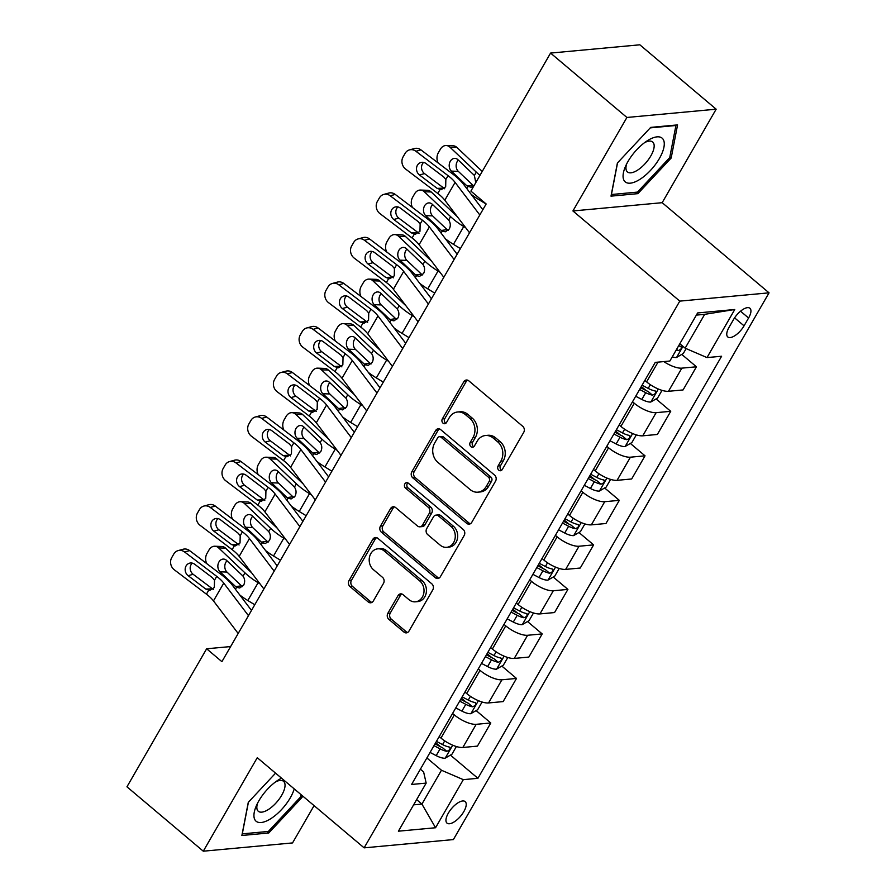 <?xml version="1.0" encoding="UTF-8"?>
<svg xmlns="http://www.w3.org/2000/svg" width="896" height="896" viewBox="0 0 896 896"><rect width="100%" height="100%" fill="white"/><g stroke="black" fill="none" stroke-linecap="round" stroke-linejoin="round"><path stroke-width="1.34" d="M498.77 470.176A3.024 2.52 -95.3 0 0 502.275 469.504L523.723 432.354A4.323 3.606 -95.3 0 0 522.749 426.328L468.798 380.822A4.323 3.606 -95.3 0 0 466.379 380.016A4.323 3.606 -95.3 0 0 463.781 381.786L442.333 418.936A3.024 2.52 -95.3 0 0 446.533 422.475L449.31 417.67A13.821 11.536 -95.3 0 1 457.621 411.992A13.821 11.536 -95.3 0 1 465.36 414.568L469.851 418.365A13.821 11.536 -95.3 0 1 472.987 437.64L470.21 442.445A3.024 2.52 -95.3 0 0 474.41 445.984L477.176 441.179A13.821 11.536 -95.3 0 1 485.498 435.512A13.821 11.536 -95.3 0 1 493.226 438.088L497.728 441.874A13.821 11.536 -95.3 0 1 500.853 461.16L498.086 465.965A3.024 2.52 -95.3 0 0 498.77 470.176M485.498 435.512L487.906 435.288A13.821 11.536 -95.3 0 1 495.645 437.864L500.136 441.65A13.821 11.536 -95.3 0 1 503.272 460.936L500.494 465.741A3.024 2.52 -95.3 0 0 501.626 470.266M467.611 380.15A4.323 3.606 -95.3 0 0 466.2 381.562L444.752 418.712A3.024 2.52 -95.3 0 0 445.883 423.237M457.621 411.992L460.04 411.768A13.821 11.536 -95.3 0 1 467.768 414.344L472.27 418.141A13.821 11.536 -95.3 0 1 475.395 437.416L472.618 442.221A3.024 2.52 -95.3 0 0 473.76 446.746M463.803 811.642A14.078 5.914 130.2 0 0 465.17 801.595A14.078 5.914 130.2 0 0 448.37 813.075A14.078 5.914 130.2 0 0 447.003 823.122A14.078 5.914 130.2 0 0 463.803 811.642M387.845 613.29A4.323 3.606 -95.3 0 0 388.819 619.315L403.962 632.083A4.323 3.606 -95.3 0 0 406.37 632.878A4.323 3.606 -95.3 0 0 408.968 631.109L432.79 589.859A4.323 3.606 -95.3 0 0 431.816 583.834L377.866 538.328A4.323 3.606 -95.3 0 0 375.446 537.522A4.323 3.606 -95.3 0 0 372.848 539.291L349.037 580.541A4.323 3.606 -95.3 0 0 350.011 586.566L368.29 601.989A4.323 3.606 -95.3 0 0 370.709 602.795A4.323 3.606 -95.3 0 0 373.307 601.026L383.499 583.374A4.323 3.606 -95.3 0 0 382.525 577.349L373.453 569.699A11.558 9.643 -95.3 0 1 369.466 557.222A11.558 9.643 -95.3 0 1 377.787 548.834A11.558 9.643 -95.3 0 1 384.261 550.995L419.776 580.955A11.558 9.643 -95.3 0 1 423.752 593.432A11.558 9.643 -95.3 0 1 415.442 601.81A11.558 9.643 -95.3 0 1 408.968 599.659L403.054 594.664A4.323 3.606 -95.3 0 0 400.635 593.858A4.323 3.606 -95.3 0 0 398.037 595.627L387.845 613.29L390.253 613.066A4.323 3.606 -95.3 0 0 391.238 619.091L406.37 631.859A4.323 3.606 -95.3 0 0 407.557 632.52M257.264 757.702L203.28 851.2L126.952 786.811L206.64 648.782L221.906 661.662L486.158 203.974L470.893 191.094L550.57 53.077L626.909 117.466L572.925 210.963L679.784 301.123L364.123 847.851L257.264 757.702M466.726 523.354A4.323 3.606 -95.3 0 0 469.146 524.149A4.323 3.606 -95.3 0 0 471.744 522.379L495.566 481.13A4.323 3.606 -95.3 0 0 494.592 475.104L440.642 429.598A4.323 3.606 -95.3 0 0 438.222 428.792A4.323 3.606 -95.3 0 0 435.624 430.562L411.813 471.811A4.323 3.606 -95.3 0 0 412.787 477.837L466.726 523.354L469.146 523.13A4.323 3.606 -95.3 0 0 470.333 523.79M464.173 535.494L440.362 576.744A4.323 3.606 -95.3 0 1 437.763 578.514A4.323 3.606 -95.3 0 1 435.344 577.718L381.405 532.202A4.323 3.606 -95.3 0 1 380.419 526.176L390.611 508.525A4.323 3.606 -95.3 0 1 393.21 506.755A4.323 3.606 -95.3 0 1 395.629 507.562L417.502 526.008A4.323 3.606 -95.3 0 0 419.922 526.814A4.323 3.606 -95.3 0 0 422.52 525.045L429.285 513.33A4.323 3.606 -95.3 0 0 428.31 507.304L405.53 488.096A3.024 2.52 -95.3 0 1 408.352 483.202L463.198 529.469A4.323 3.606 -95.3 0 1 464.173 535.494M733.622 319.39L729.098 327.219A13.642 5.723 130.2 0 0 727.787 336.952A13.642 5.723 130.2 0 0 744.061 325.83L748.586 318.002A13.642 5.723 130.2 0 0 749.907 308.258A13.642 5.723 130.2 0 0 733.622 319.39M679.784 301.123L769.048 292.835L453.387 839.574L364.123 847.851M734.765 309.501L707 357.582L685.138 348.174L704.682 314.339L734.765 309.501L697.614 312.95L669.85 361.032L655.256 362.387L411.578 784.459L426.171 783.104L423.606 771.904L420.392 769.194M450.419 755.104L477.915 778.31L721.605 356.238L707 357.582M477.915 778.31L463.322 779.654L435.557 827.747L398.406 831.186L426.171 783.104M572.925 210.963L662.178 202.686L716.162 109.189L626.909 117.466M716.162 109.189L639.834 44.8L550.57 53.077M203.28 851.2L292.544 842.923L314.082 805.627M662.178 202.686L769.048 292.835M230.63 646.565L206.64 648.782M704.682 314.339L696.36 315.112M685.138 348.174L679.851 343.717M416.629 799.624L421.926 804.093L441.459 770.246L426.877 757.949M476.123 710.584L490.795 722.971L477.434 746.122L462.84 747.466A17.606 6.272 -150 0 1 440.978 738.069L439.219 736.579M490.795 722.971L476.202 724.315A17.606 6.272 -150 0 1 454.339 714.907L452.581 713.429M501.827 666.064L516.499 678.44L503.138 701.59L488.544 702.946A17.606 6.272 -150 0 1 466.682 693.538L464.923 692.059M516.499 678.44L501.906 679.795A17.606 6.272 -150 0 1 480.043 670.387L478.285 668.909M527.531 621.544L542.203 633.92L528.842 657.07L514.248 658.426A17.606 6.272 -150 0 1 492.386 649.018L490.627 647.539M542.203 633.92L527.61 635.275A17.606 6.272 -150 0 1 505.747 625.867L503.989 624.389M553.235 577.024L567.907 589.4L554.546 612.55L539.952 613.906A17.606 6.272 -150 0 1 518.09 604.498L516.331 603.019M567.907 589.4L553.314 590.755A17.606 6.272 -150 0 1 531.451 581.347L529.693 579.858M578.939 532.493L593.622 544.88L580.25 568.03L565.656 569.386A17.606 6.272 -150 0 1 543.794 559.978L542.035 558.488M593.622 544.88L579.018 546.235A17.606 6.272 -150 0 1 557.155 536.827L555.408 535.338M604.643 487.973L619.326 500.349L605.954 523.51L591.36 524.854A17.606 6.272 -150 0 1 569.498 515.446L567.739 513.968M619.326 500.349L604.733 501.704A17.606 6.272 -150 0 1 582.859 492.296L581.112 490.818M630.358 443.453L645.03 455.829L631.658 478.979L617.064 480.334A17.606 6.272 -150 0 1 595.202 470.926L593.443 469.448M645.03 455.829L630.437 457.184A17.606 6.272 -150 0 1 608.574 447.776L606.816 446.298M656.062 398.933L670.734 411.309L657.362 434.459L642.768 435.814A17.606 6.272 -150 0 1 620.906 426.406L619.147 424.928M670.734 411.309L656.141 412.664A17.606 6.272 -150 0 1 634.278 403.256L632.52 401.778M681.766 354.413L696.438 366.789L683.066 389.939L668.472 391.294A17.606 6.272 -150 0 1 646.61 381.886L644.851 380.397M413.605 804.854L421.926 804.093L435.557 827.747M696.438 366.789L681.845 368.144A17.606 6.272 -150 0 1 663.802 361.592M641.334 386.512L646.195 390.611L640.64 387.699M615.63 431.032L620.491 435.131L614.936 432.219M589.926 475.552L594.787 479.651L589.232 476.739M564.222 520.072L569.072 524.171L563.528 521.27M538.507 564.592L543.368 568.691L537.824 565.79M512.803 609.123L517.664 613.222L512.12 610.31M487.099 653.643L491.96 657.742L486.416 654.83M461.395 698.163L466.256 702.262L460.712 699.362M435.691 742.683L440.552 746.782L435.008 743.882M441.459 770.246L463.322 779.654M617.4 163.016L611.005 196.146L637.885 193.648L671.171 158.032L677.566 124.902L650.686 127.4L617.4 163.016M275.576 773.147L248.282 802.357L241.875 835.486L268.755 832.989L302.042 797.373L302.355 795.749M669.85 156.923L671.171 158.032M636.194 192.226L637.885 193.648M267.064 831.566L268.755 832.989M300.731 796.264L302.042 797.373M439.454 428.926A4.323 3.606 -95.3 0 0 438.043 430.338L414.221 471.587A4.323 3.606 -95.3 0 0 415.195 477.613L469.146 523.13M489.149 481.432A3.024 2.52 -95.3 0 0 488.466 477.221L441.112 437.27A3.024 2.52 -95.3 0 0 437.606 437.942L434.672 443.016A13.821 11.536 -95.3 0 0 437.808 462.291L470.176 489.597A13.821 11.536 -95.3 0 0 477.904 492.173A13.821 11.536 -95.3 0 0 486.226 486.506L489.149 481.432L491.557 481.208A3.024 2.52 -95.3 0 0 490.874 476.997L488.466 477.221M439.421 436.71L441.829 436.486A3.024 2.52 -95.3 0 1 443.52 437.046L490.874 476.997M477.904 492.173L480.323 491.949A13.821 11.536 -95.3 0 0 488.634 486.282L486.226 486.506M491.557 481.208L488.634 486.282M394.442 506.89A4.323 3.606 -95.3 0 0 393.03 508.301L382.838 525.952A4.323 3.606 -95.3 0 0 383.813 531.978L437.752 577.494A4.323 3.606 -95.3 0 0 438.939 578.155M419.922 526.814L422.341 526.59A4.323 3.606 -95.3 0 0 424.939 524.821L431.693 513.106A4.323 3.606 -95.3 0 0 430.718 507.08L407.938 487.872L405.53 488.096M407.904 482.888A3.024 2.52 -95.3 0 0 407.938 487.872M440.205 545.16A11.558 9.643 -95.3 0 0 446.678 547.322A11.558 9.643 -95.3 0 0 455 538.944A11.558 9.643 -95.3 0 0 451.013 526.456L438.491 515.906A4.323 3.606 -95.3 0 0 436.083 515.099A4.323 3.606 -95.3 0 0 433.485 516.869L426.72 528.584A4.323 3.606 -95.3 0 0 427.694 534.61L440.205 545.16M446.678 547.322L449.086 547.098A11.558 9.643 -95.3 0 0 457.408 538.72A11.558 9.643 -95.3 0 0 453.421 526.232L451.013 526.456M436.083 515.099L438.491 514.875A4.323 3.606 -95.3 0 1 440.91 515.682L453.421 526.232M401.867 593.992A4.323 3.606 -95.3 0 0 400.445 595.403L390.253 613.066M415.442 601.81L417.85 601.586A11.558 9.643 -95.3 0 0 426.171 593.208A11.558 9.643 -95.3 0 0 422.184 580.731L419.776 580.955M377.787 548.834L380.206 548.61A11.558 9.643 -95.3 0 1 386.669 550.771L422.184 580.731M376.678 537.656A4.323 3.606 -95.3 0 0 375.267 539.067L351.445 580.317A4.323 3.606 -95.3 0 0 352.419 586.342L370.709 601.765A4.323 3.606 -95.3 0 0 371.896 602.437M482.238 171.438L456.926 147.459L449.982 147.213A8.803 6.832 -87.9 0 0 446.186 145.533A8.803 6.832 -87.9 0 0 440.418 149.162L438.357 152.723A8.803 6.832 -87.9 0 0 438.155 162.96M479.976 175.358A33.006 11.749 -150 0 1 476.302 172.144L449.982 147.213M686.134 348.6L683.29 353.517L676.413 357.526A11.659 4.155 -150 0 1 672.246 356.888M486.114 204.042L479.158 199.819A33.006 11.749 -150 0 1 471.173 194.354M458.349 160.093A7.045 5.466 -87.9 0 0 457.24 161.526A7.045 5.466 -87.9 0 0 458.304 171.36L451.371 171.114A7.045 5.466 92.1 0 1 450.296 161.28A7.045 5.466 92.1 0 1 454.91 158.379A7.045 5.466 92.1 0 1 457.946 159.712L474.387 175.448L475.754 182.65M473.928 185.83L471.072 187.275L467.04 185.965L472.786 185.08L458.304 171.36M451.371 171.114L467.04 185.965M446.186 145.533L453.13 145.79A8.803 6.832 92.1 0 1 456.926 147.459M472.786 185.08L473.872 185.886M676.155 350.123A11.659 4.155 30 0 0 678.138 350.605C681.318 349.429 682.136 348.006 680.602 346.326A11.659 4.155 -150 0 1 678.619 345.845M681.262 346.618L680.602 346.326M469.526 232.781L444.808 200.2A22.008 7.84 30 0 0 437.786 193.469L405.63 169.075A8.803 7.75 -105.2 0 1 403.088 156.89L405.138 153.328A8.803 7.75 -105.2 0 1 409.494 149.89A8.803 7.75 -105.2 0 1 415.912 151.267L448.067 175.661L445.85 179.491L445.67 186.794L441.146 189.706L437.158 188.384L419.474 174.966A7.045 6.205 74.8 0 1 417.435 165.222A7.045 6.205 74.8 0 1 420.93 162.467A7.045 6.205 74.8 0 1 426.059 163.565L443.744 176.982L445.85 179.491M482.832 209.72L463.635 184.408A33.006 11.749 30 0 0 453.096 174.294L420.941 149.901L415.912 151.267M479.808 214.973L455.09 182.392A22.008 7.84 30 0 0 448.067 175.661M409.494 149.89L414.523 148.523A8.803 7.75 74.8 0 1 420.941 149.901M423.606 162.411A7.045 6.205 -105.2 0 0 422.464 163.856A7.045 6.205 -105.2 0 0 424.502 173.6L444.718 188.798M457.374 216.765L431.222 191.979L424.278 191.733A8.803 6.832 -87.9 0 0 420.482 190.053A8.803 6.832 -87.9 0 0 414.714 193.682L412.653 197.243A8.803 6.832 -87.9 0 0 412.451 207.48M465.674 227.707L463.736 226.531A33.006 11.749 -150 0 1 450.598 216.664L424.278 191.733M662.021 390.365L657.586 398.037L650.709 402.046A11.659 4.155 -150 0 1 641.827 399.448L635.712 396.245M460.41 248.573L453.454 244.339A33.006 11.749 -150 0 1 445.469 238.874M639.621 389.48L645.736 392.683A11.659 4.155 30 0 0 652.434 395.125C655.614 393.96 656.432 392.526 654.898 390.858A11.659 4.155 -150 0 1 648.211 388.405L642.085 385.202M425.667 215.634A7.045 5.466 92.1 0 1 424.592 205.8A7.045 5.466 92.1 0 1 429.206 202.899A7.045 5.466 92.1 0 1 432.242 204.232L448.683 219.968C450.576 222.824 450.789 225.814 449.322 228.95L445.368 231.795L442.221 231.168L441.336 230.485L447.082 229.6L432.6 215.891L425.667 215.634L441.336 230.485M420.482 190.053L427.426 190.31A8.803 6.832 92.1 0 1 431.222 191.979M432.634 204.613A7.045 5.466 -87.9 0 0 431.525 206.058A7.045 5.466 -87.9 0 0 432.6 215.891M447.082 229.6L448.168 230.406M655.558 391.138L654.898 390.858M652.434 395.125L648.032 391.418A5.947 2.117 -150 0 1 646.184 390.6M431.67 261.285L405.507 236.499L398.574 236.253A8.803 6.832 -87.9 0 0 394.778 234.584A8.803 6.832 -87.9 0 0 389.01 238.213L386.949 241.774A8.803 6.832 -87.9 0 0 386.747 252M439.97 272.227L438.032 271.051A33.006 11.749 -150 0 1 424.894 261.184L398.574 236.253M636.317 434.885L631.882 442.557L625.005 446.566A11.659 4.155 -150 0 1 616.123 443.968L610.008 440.765M434.706 293.093L427.75 288.859A33.006 11.749 -150 0 1 419.765 283.394M613.917 434L620.032 437.203A11.659 4.155 30 0 0 626.718 439.656C629.899 438.48 630.728 437.058 629.194 435.378A11.659 4.155 -150 0 1 622.496 432.925L616.381 429.722M399.952 260.154A7.045 5.466 92.1 0 1 398.888 250.32A7.045 5.466 92.1 0 1 403.502 247.419A7.045 5.466 92.1 0 1 406.538 248.763L422.979 264.488C424.872 267.344 425.085 270.334 423.618 273.47L419.664 276.326L416.517 275.688L415.632 275.005L421.378 274.12L406.896 260.411L399.952 260.154L415.632 275.005M394.778 234.584L401.722 234.83A8.803 6.832 92.1 0 1 405.507 236.499M406.93 249.133A7.045 5.466 -87.9 0 0 405.821 250.578A7.045 5.466 -87.9 0 0 406.896 260.411M421.378 274.12L422.464 274.926M629.854 435.658L629.194 435.378M626.718 439.656L622.328 435.949A5.947 2.117 -150 0 1 620.48 435.12M405.966 305.805L379.803 281.03L372.87 280.773A8.803 6.832 -87.9 0 0 369.074 279.104A8.803 6.832 -87.9 0 0 363.306 282.733L361.245 286.294A8.803 6.832 -87.9 0 0 361.043 296.531M414.266 316.758L412.328 315.582A33.006 11.749 -150 0 1 399.19 305.704L372.87 280.773M610.613 479.405L606.178 487.077L599.301 491.086A11.659 4.155 -150 0 1 590.419 488.499L584.304 485.285M409.002 337.613L402.046 333.39A33.006 11.749 -150 0 1 394.061 327.914M588.213 478.52L594.328 481.723A11.659 4.155 30 0 0 601.014 484.176C604.195 483 605.024 481.578 603.49 479.898A11.659 4.155 -150 0 1 596.792 477.456L590.677 474.242M374.248 304.674A7.045 5.466 92.1 0 1 373.184 294.851A7.045 5.466 92.1 0 1 377.798 291.939A7.045 5.466 92.1 0 1 380.834 293.283L397.275 309.019C399.168 311.864 399.381 314.854 397.914 317.99L393.96 320.846L390.813 320.208L389.928 319.536L395.674 318.64L381.192 304.931L374.248 304.674L389.928 319.536M369.074 279.104L376.018 279.35A8.803 6.832 92.1 0 1 379.803 281.03M381.226 293.653A7.045 5.466 -87.9 0 0 380.117 295.098A7.045 5.466 -87.9 0 0 381.192 304.931M395.674 318.64L396.76 319.446M604.15 480.178L603.49 479.898M601.014 484.176L596.624 480.469A5.947 2.117 -150 0 1 594.776 479.651M443.822 277.301L419.104 244.731A22.008 7.84 30 0 0 412.082 237.989L379.926 213.595A8.803 7.75 -105.2 0 1 377.373 201.421L379.434 197.859A8.803 7.75 -105.2 0 1 383.79 194.41A8.803 7.75 -105.2 0 1 390.208 195.787L422.363 220.181L420.146 224.011L419.966 231.314L415.442 234.226L411.454 232.904L393.77 219.486A7.045 6.205 74.8 0 1 391.731 209.742A7.045 6.205 74.8 0 1 395.226 206.987A7.045 6.205 74.8 0 1 400.355 208.085L418.04 221.502L420.146 224.011M457.128 254.24L437.931 228.928A33.006 11.749 30 0 0 427.392 218.814L395.237 194.421L390.208 195.787M454.104 259.493L429.386 226.923A22.008 7.84 30 0 0 422.363 220.181M383.79 194.41L388.819 193.054A8.803 7.75 74.8 0 1 395.237 194.421M397.902 206.942A7.045 6.205 -105.2 0 0 396.76 208.387A7.045 6.205 -105.2 0 0 398.798 218.12L419.014 233.318M418.118 321.821L393.4 289.251A22.008 7.84 30 0 0 386.378 282.509L354.222 258.115A8.803 7.75 -105.2 0 1 351.669 245.941L353.73 242.379A8.803 7.75 -105.2 0 1 358.086 238.93A8.803 7.75 -105.2 0 1 364.504 240.307L396.659 264.701L394.442 268.542L394.262 275.845L389.738 278.746L385.75 277.424L368.066 264.006A7.045 6.205 74.8 0 1 366.027 254.262A7.045 6.205 74.8 0 1 369.51 251.518A7.045 6.205 74.8 0 1 374.651 252.616L392.336 266.034L394.442 268.542M431.424 298.76L412.227 273.448A33.006 11.749 30 0 0 401.688 263.334L369.533 238.941L364.504 240.307M428.4 304.013L403.682 271.443A22.008 7.84 30 0 0 396.659 264.701M358.086 238.93L363.115 237.574A8.803 7.75 74.8 0 1 369.533 238.941M372.198 251.462A7.045 6.205 -105.2 0 0 371.056 252.907A7.045 6.205 -105.2 0 0 373.094 262.651L393.31 277.838M392.403 366.352L367.696 333.771A22.008 7.84 30 0 0 360.674 327.029L328.518 302.635A8.803 7.75 -105.2 0 1 325.965 290.461L328.026 286.899A8.803 7.75 -105.2 0 1 332.382 283.461A8.803 7.75 -105.2 0 1 338.8 284.827L370.955 309.221L368.738 313.062L368.558 320.365L364.034 323.266L360.046 321.944L342.362 308.526A7.045 6.205 74.8 0 1 340.323 298.794A7.045 6.205 74.8 0 1 343.806 296.038A7.045 6.205 74.8 0 1 348.947 297.136L366.632 310.554L368.738 313.062M405.72 343.291L386.523 317.968A33.006 11.749 30 0 0 375.984 307.866L343.829 283.472L338.8 284.827M402.685 348.544L377.978 315.963A22.008 7.84 30 0 0 370.955 309.221M332.382 283.461L337.411 282.094A8.803 7.75 74.8 0 1 343.829 283.472M346.494 295.982A7.045 6.205 -105.2 0 0 345.352 297.427A7.045 6.205 -105.2 0 0 347.39 307.171L367.606 322.37M380.251 350.325L354.099 325.55L347.166 325.293A8.803 6.832 -87.9 0 0 343.37 323.624A8.803 6.832 -87.9 0 0 337.602 327.253L335.541 330.814A8.803 6.832 -87.9 0 0 335.339 341.051M388.562 361.278L386.624 360.102A33.006 11.749 -150 0 1 373.475 350.235L347.166 325.293M584.909 523.925L580.474 531.608L573.597 535.618A11.659 4.155 -150 0 1 564.715 533.019L558.6 529.805M383.298 382.133L376.342 377.91A33.006 11.749 -150 0 1 368.357 372.434M562.498 523.04L568.624 526.254A11.659 4.155 30 0 0 575.31 528.696C578.491 527.52 579.32 526.098 577.786 524.418A11.659 4.155 -150 0 1 571.088 521.976L564.973 518.773M348.544 349.205A7.045 5.466 92.1 0 1 347.48 339.371A7.045 5.466 92.1 0 1 352.094 336.459A7.045 5.466 92.1 0 1 355.13 337.803L371.571 353.539C373.464 356.384 373.677 359.374 372.21 362.51L368.256 365.366L365.109 364.739L364.224 364.056L369.958 363.171L355.488 349.451L348.544 349.205L364.224 364.056M343.37 323.624L350.314 323.882A8.803 6.832 92.1 0 1 354.099 325.55M355.522 338.173A7.045 5.466 -87.9 0 0 354.413 339.618A7.045 5.466 -87.9 0 0 355.488 349.451M369.958 363.171L371.056 363.966M578.446 524.698L577.786 524.418M575.31 528.696L570.92 524.989A5.947 2.117 -150 0 1 569.072 524.171M366.699 410.872L341.992 378.291A22.008 7.84 30 0 0 334.97 371.56L302.814 347.166A8.803 7.75 -105.2 0 1 300.261 334.981L302.322 331.419A8.803 7.75 -105.2 0 1 306.678 327.981A8.803 7.75 -105.2 0 1 313.096 329.347L345.251 353.741L343.034 357.582L342.843 364.885L338.33 367.797L334.342 366.475L316.658 353.058A7.045 6.205 74.8 0 1 314.619 343.314A7.045 6.205 74.8 0 1 318.102 340.558A7.045 6.205 74.8 0 1 323.232 341.656L340.928 355.074L343.034 357.582M380.016 387.811L360.819 362.499A33.006 11.749 30 0 0 350.28 352.386L318.125 327.992L313.096 329.347M376.981 393.064L352.274 360.483A22.008 7.84 30 0 0 345.251 353.741M306.678 327.981L311.707 326.614A8.803 7.75 74.8 0 1 318.125 327.992M320.79 340.502A7.045 6.205 -105.2 0 0 319.648 341.947A7.045 6.205 -105.2 0 0 321.686 351.691L341.902 366.89M639.946 179.334A28.605 12.006 130.2 0 0 663.936 147.179A28.605 12.006 130.2 0 0 647.416 140.683A28.605 12.006 130.2 0 0 647.36 140.717A28.605 12.006 130.2 0 0 625.285 166.891A28.605 12.006 130.2 0 0 639.946 179.334M626.629 163.979A19.589 8.221 130.2 0 0 627.435 171.931A19.589 8.221 130.2 0 0 637.504 170.195A19.589 8.221 130.2 0 0 651.325 155.019A19.589 8.221 130.2 0 0 652.691 141.994A19.589 8.221 130.2 0 0 644.717 142.542M650.238 127.882L675.931 125.496L669.726 157.595L637.47 192.102L611.43 194.522L617.546 162.87M281.546 778.187A28.605 12.006 130.2 0 0 278.23 780.058A28.605 12.006 130.2 0 0 258.866 800.811A28.605 12.006 130.2 0 0 256.155 806.232A28.605 12.006 130.2 0 0 263.144 822.17A28.605 12.006 130.2 0 0 290.237 797.899A28.605 12.006 130.2 0 0 294.235 788.883M257.51 803.32A19.589 8.221 130.2 0 0 258.306 811.272A19.589 8.221 130.2 0 0 281.669 795.312A19.589 8.221 130.2 0 0 283.562 781.334A19.589 8.221 130.2 0 0 275.587 781.883M301.045 794.629L300.597 796.936L268.352 831.443L242.301 833.862L248.416 802.211M354.547 394.856L328.395 370.07L321.462 369.824A8.803 6.832 -87.9 0 0 317.666 368.144A8.803 6.832 -87.9 0 0 311.886 371.773L309.837 375.334A8.803 6.832 -87.9 0 0 309.635 385.571M362.858 405.798L360.92 404.622A33.006 11.749 -150 0 1 347.771 394.755L321.462 369.824M559.205 568.456L554.77 576.128L547.882 580.138A11.659 4.155 -150 0 1 539.011 577.539L532.896 574.336M357.594 426.653L350.638 422.43A33.006 11.749 -150 0 1 342.653 416.965M536.794 567.56L542.92 570.774A11.659 4.155 30 0 0 549.606 573.216C552.787 572.04 553.616 570.618 552.082 568.949A11.659 4.155 -150 0 1 545.384 566.496L539.269 563.293M322.84 393.725A7.045 5.466 92.1 0 1 321.765 383.891A7.045 5.466 92.1 0 1 326.39 380.99A7.045 5.466 92.1 0 1 329.426 382.323L345.867 398.059C347.76 400.915 347.973 403.906 346.506 407.03L342.552 409.886L339.405 409.259L338.52 408.576L344.254 407.691L329.784 393.971L322.84 393.725L338.52 408.576M317.666 368.144L324.61 368.402A8.803 6.832 92.1 0 1 328.395 370.07M329.818 382.704A7.045 5.466 -87.9 0 0 328.709 384.138A7.045 5.466 -87.9 0 0 329.784 393.971M344.254 407.691L345.352 408.498M552.742 569.229L552.082 568.949M549.606 573.216L545.216 569.509A5.947 2.117 -150 0 1 543.368 568.691M340.995 455.392L316.288 422.822A22.008 7.84 30 0 0 309.266 416.08L277.11 391.686A8.803 7.75 -105.2 0 1 274.557 379.501L276.618 375.939A8.803 7.75 -105.2 0 1 280.974 372.501A8.803 7.75 -105.2 0 1 287.392 373.878L319.547 398.272L317.33 402.102L317.139 409.405L312.626 412.317L308.638 410.995L290.954 397.578A7.045 6.205 74.8 0 1 288.915 387.834A7.045 6.205 74.8 0 1 292.398 385.078A7.045 6.205 74.8 0 1 297.528 386.176L315.224 399.594L317.33 402.102M354.312 432.331L335.104 407.019A33.006 11.749 30 0 0 324.576 396.906L292.421 372.512L287.392 373.878M351.277 437.584L326.57 405.003A22.008 7.84 30 0 0 319.547 398.272M280.974 372.501L286.003 371.146A8.803 7.75 74.8 0 1 292.421 372.512M295.086 385.022A7.045 6.205 -105.2 0 0 293.944 386.467A7.045 6.205 -105.2 0 0 295.982 396.211L316.198 411.41M328.843 439.376L302.691 414.59L295.747 414.344A8.803 6.832 -87.9 0 0 291.962 412.664A8.803 6.832 -87.9 0 0 286.182 416.293L284.133 419.866A8.803 6.832 -87.9 0 0 283.931 430.091M337.154 450.318L335.216 449.142A33.006 11.749 -150 0 1 322.067 439.275L295.747 414.344M533.501 612.976L529.066 620.648L522.178 624.658A11.659 4.155 -150 0 1 513.307 622.059L507.181 618.856M331.878 471.184L324.934 466.95A33.006 11.749 -150 0 1 316.949 461.485M511.09 612.091L517.216 615.294A11.659 4.155 30 0 0 523.902 617.736C527.083 616.571 527.912 615.138 526.366 613.469A11.659 4.155 -150 0 1 519.68 611.016L513.565 607.813M297.136 438.245A7.045 5.466 92.1 0 1 296.061 428.411A7.045 5.466 92.1 0 1 300.686 425.51A7.045 5.466 92.1 0 1 303.722 426.843L320.163 442.579C322.056 445.435 322.269 448.426 320.802 451.562L316.848 454.406L313.701 453.779L312.816 453.096L318.55 452.211L304.08 438.502L297.136 438.245L312.816 453.096M291.962 412.664L298.894 412.922A8.803 6.832 92.1 0 1 302.691 414.59M304.114 427.224A7.045 5.466 -87.9 0 0 303.005 428.669A7.045 5.466 -87.9 0 0 304.08 438.502M318.55 452.211L319.648 453.018M527.027 613.749L526.366 613.469M523.902 617.736L519.512 614.029A5.947 2.117 -150 0 1 517.653 613.211M315.291 499.912L290.584 467.342A22.008 7.84 30 0 0 283.562 460.6L251.406 436.206A8.803 7.75 -105.2 0 1 248.853 424.032L250.914 420.47A8.803 7.75 -105.2 0 1 255.27 417.021A8.803 7.75 -105.2 0 1 261.688 418.398L293.843 442.792L291.626 446.622L291.435 453.936L286.922 456.837L282.934 455.515L265.25 442.098A7.045 6.205 74.8 0 1 263.211 432.354A7.045 6.205 74.8 0 1 266.694 429.598A7.045 6.205 74.8 0 1 271.824 430.696L289.509 444.114L291.626 446.622M328.608 476.851L309.4 451.539A33.006 11.749 30 0 0 298.872 441.426L266.717 417.032L261.688 418.398M325.573 482.104L300.866 449.534A22.008 7.84 30 0 0 293.843 442.792M255.27 417.021L260.299 415.666A8.803 7.75 74.8 0 1 266.717 417.032M269.382 429.554A7.045 6.205 -105.2 0 0 268.229 430.998A7.045 6.205 -105.2 0 0 270.278 440.742L290.494 455.93M303.139 483.896L276.987 459.122L270.043 458.864A8.803 6.832 -87.9 0 0 266.258 457.195A8.803 6.832 -87.9 0 0 260.478 460.824L258.429 464.386A8.803 6.832 -87.9 0 0 258.227 474.622M311.45 494.85L309.512 493.662A33.006 11.749 -150 0 1 296.363 483.795L270.043 458.864M507.797 657.496L503.362 665.168L496.474 669.178A11.659 4.155 -150 0 1 487.603 666.579L481.477 663.376M306.174 515.704L299.23 511.482A33.006 11.749 -150 0 1 291.245 506.005M485.386 656.611L491.512 659.814A11.659 4.155 30 0 0 498.198 662.267C501.379 661.091 502.197 659.669 500.662 657.989A11.659 4.155 -150 0 1 493.976 655.547L487.861 652.333M271.432 482.765A7.045 5.466 92.1 0 1 270.357 472.931A7.045 5.466 92.1 0 1 274.982 470.03A7.045 5.466 92.1 0 1 278.018 471.374L294.459 487.099C296.352 489.955 296.565 492.946 295.086 496.082L291.133 498.938L287.997 498.299L287.112 497.616L292.846 496.731L278.376 483.022L271.432 482.765L287.112 497.616M266.258 457.195L273.19 457.442A8.803 6.832 92.1 0 1 276.987 459.122M278.41 471.744A7.045 5.466 -87.9 0 0 277.301 473.189A7.045 5.466 -87.9 0 0 278.376 483.022M292.846 496.731L293.933 497.538M501.323 658.269L500.662 657.989M498.198 662.267L493.808 658.56A5.947 2.117 -150 0 1 491.949 657.731M289.587 544.443L264.88 511.862A22.008 7.84 30 0 0 257.858 505.12L225.702 480.726A8.803 7.75 -105.2 0 1 223.149 468.552L225.198 464.99A8.803 7.75 -105.2 0 1 229.566 461.552A8.803 7.75 -105.2 0 1 235.984 462.918L268.139 487.312L265.922 491.154L265.731 498.456L261.218 501.357L257.23 500.035L239.546 486.618A7.045 6.205 74.8 0 1 237.507 476.874A7.045 6.205 74.8 0 1 240.99 474.13A7.045 6.205 74.8 0 1 246.12 475.227L263.805 488.645L265.922 491.154M302.904 521.382L283.696 496.059A33.006 11.749 30 0 0 273.157 485.946L241.002 461.552L235.984 462.918M299.869 526.624L275.162 494.054A22.008 7.84 30 0 0 268.139 487.312M229.566 461.552L234.595 460.186A8.803 7.75 74.8 0 1 241.002 461.552M243.678 474.074A7.045 6.205 -105.2 0 0 242.525 475.518A7.045 6.205 -105.2 0 0 244.563 485.262L264.79 500.45M277.435 528.416L251.283 503.642L244.339 503.384A8.803 6.832 -87.9 0 0 240.554 501.715A8.803 6.832 -87.9 0 0 234.774 505.344L232.725 508.906A8.803 6.832 -87.9 0 0 232.512 519.142M285.746 539.37L283.808 538.194A33.006 11.749 -150 0 1 270.659 528.326L244.339 503.384M482.082 702.016L477.658 709.699L470.77 713.698A11.659 4.155 -150 0 1 461.899 711.11L455.773 707.896M280.47 560.224L273.526 556.002A33.006 11.749 -150 0 1 265.541 550.525M459.682 701.131L465.808 704.334A11.659 4.155 30 0 0 472.494 706.787C475.675 705.611 476.493 704.189 474.958 702.509A11.659 4.155 -150 0 1 468.272 700.067L462.146 696.853M245.728 527.285A7.045 5.466 92.1 0 1 244.653 517.462A7.045 5.466 92.1 0 1 249.278 514.55A7.045 5.466 92.1 0 1 252.302 515.894L268.755 531.63C270.648 534.475 270.861 537.466 269.382 540.602L265.429 543.458L262.282 542.83L261.408 542.147L267.142 541.262L252.672 527.542L245.728 527.285L261.408 542.147M240.554 501.715L247.486 501.962A8.803 6.832 92.1 0 1 251.283 503.642M252.706 516.264A7.045 5.466 -87.9 0 0 251.597 517.709A7.045 5.466 -87.9 0 0 252.672 527.542M267.142 541.262L268.229 542.058M475.619 702.789L474.958 702.509M472.494 706.787L468.104 703.08A5.947 2.117 -150 0 1 466.245 702.262M263.883 588.963L239.176 556.382A22.008 7.84 30 0 0 232.142 549.64L199.987 525.246A8.803 7.75 -105.2 0 1 197.445 513.072L199.494 509.51A8.803 7.75 -105.2 0 1 203.862 506.072A8.803 7.75 -105.2 0 1 210.28 507.438L242.435 531.832L240.218 535.674L240.027 542.976L235.502 545.877L231.526 544.555L213.842 531.149A7.045 6.205 74.8 0 1 211.792 521.405A7.045 6.205 74.8 0 1 215.286 518.65A7.045 6.205 74.8 0 1 220.416 519.747L238.101 533.165L240.218 535.674M277.2 565.902L257.992 540.579A33.006 11.749 30 0 0 247.453 530.477L215.298 506.083L210.28 507.438M274.165 571.155L249.458 538.574A22.008 7.84 30 0 0 242.435 531.832M203.862 506.072L208.891 504.706A8.803 7.75 74.8 0 1 215.298 506.083M217.974 518.594A7.045 6.205 -105.2 0 0 216.821 520.038A7.045 6.205 -105.2 0 0 218.859 529.782L239.086 544.981M251.731 572.936L225.579 548.162L218.635 547.904A8.803 6.832 -87.9 0 0 214.85 546.235A8.803 6.832 -87.9 0 0 209.07 549.864L207.01 553.426A8.803 6.832 -87.9 0 0 206.808 563.662M260.042 583.89L258.104 582.714A33.006 11.749 -150 0 1 244.955 572.846L218.635 547.904M456.378 746.536L451.954 754.219L445.066 758.229A11.659 4.155 -150 0 1 436.195 755.63L430.069 752.427M254.766 604.744L247.822 600.522A33.006 11.749 -150 0 1 239.837 595.045M433.978 745.651L440.093 748.866A11.659 4.155 30 0 0 446.79 751.307C449.971 750.131 450.789 748.709 449.254 747.029A11.659 4.155 -150 0 1 442.568 744.587L436.442 741.384M220.024 571.816A7.045 5.466 92.1 0 1 218.949 561.982A7.045 5.466 92.1 0 1 223.563 559.082A7.045 5.466 92.1 0 1 226.598 560.414L243.051 576.15C244.944 578.995 245.157 581.986 243.678 585.122L239.725 587.978L236.578 587.35L235.704 586.667L241.438 585.782L226.968 572.062L220.024 571.816L235.704 586.667M214.85 546.235L221.782 546.493A8.803 6.832 92.1 0 1 225.579 548.162M227.002 560.795A7.045 5.466 -87.9 0 0 225.893 562.229A7.045 5.466 -87.9 0 0 226.968 572.062M241.438 585.782L242.525 586.578M449.915 747.309L449.254 747.029M446.79 751.307L442.4 747.6A5.947 2.117 -150 0 1 440.541 746.782M238.179 633.483L213.472 600.902A22.008 7.84 30 0 0 206.438 594.171L174.283 569.778A8.803 7.75 -105.2 0 1 171.741 557.592L173.79 554.03A8.803 7.75 -105.2 0 1 178.158 550.592A8.803 7.75 -105.2 0 1 184.565 551.97L216.72 576.363L214.514 580.194L214.323 587.496L209.798 590.408L205.822 589.086L188.126 575.669A7.045 6.205 74.8 0 1 186.088 565.925A7.045 6.205 74.8 0 1 189.582 563.17A7.045 6.205 74.8 0 1 194.712 564.267L212.397 577.685L214.514 580.194M251.496 610.422L232.288 585.11A33.006 11.749 30 0 0 221.749 574.997L189.594 550.603L184.565 551.97M248.461 615.675L223.754 583.094A22.008 7.84 30 0 0 216.72 576.363M178.158 550.592L183.176 549.226A8.803 7.75 74.8 0 1 189.594 550.603M192.259 563.114A7.045 6.205 -105.2 0 0 191.117 564.558A7.045 6.205 -105.2 0 0 193.155 574.302L213.382 589.501M440.978 738.069L454.339 714.907M466.682 693.538L480.043 670.387M492.386 649.018L505.747 625.867M518.09 604.498L531.451 581.347M543.794 559.978L557.155 536.827M569.498 515.446L582.859 492.296M595.202 470.926L608.574 447.776M620.906 426.406L634.278 403.256M646.61 381.886L658.022 362.13M668.472 391.294L681.845 368.144M642.768 435.814L656.141 412.664M617.064 480.334L630.437 457.184M591.36 524.854L604.733 501.704M565.656 569.386L579.018 546.235M539.952 613.906L553.314 590.755M514.248 658.426L527.61 635.275M488.544 702.946L501.906 679.795M462.84 747.466L476.202 724.315M740.533 311.203L748.586 318.002M734.586 317.845L744.061 325.83M503.272 460.936L500.853 461.16M500.136 441.65L497.728 441.874M495.645 437.864L493.226 438.088M472.618 442.221L470.21 442.445M475.395 437.416L472.987 437.64M472.27 418.141L469.851 418.365M467.768 414.344L465.36 414.568M444.752 418.712L442.333 418.936M466.2 381.562L463.781 381.786M500.494 465.741L498.086 465.965M415.195 477.613L412.787 477.837M414.221 471.587L411.813 471.811M438.043 430.338L435.624 430.562M443.52 437.046L441.112 437.27M437.752 577.494L435.344 577.718M383.813 531.978L381.405 532.202M382.838 525.952L380.419 526.176M393.03 508.301L390.611 508.525M424.939 524.821L422.52 525.045M431.693 513.106L429.285 513.33M430.718 507.08L428.31 507.304M440.91 515.682L438.491 515.906M400.445 595.403L398.037 595.627M386.669 550.771L384.261 550.995M370.709 601.765L368.29 601.989M352.419 586.342L350.011 586.566M351.445 580.317L349.037 580.541M375.267 539.067L372.848 539.291M406.37 631.859L403.962 632.083M391.238 619.091L388.819 619.315M676.581 357.426L682.976 346.349M466.805 188.586L467.925 186.648M479.158 199.819L479.842 198.654M474.387 175.448L476.302 172.144M676.614 349.328L678.138 350.605M440.003 189.627L437.786 193.469M455.09 182.392L444.808 200.2M424.502 173.6L419.474 174.966M437.158 188.384L443.654 188.138M650.877 401.946L658.347 389.021M648.211 388.405L650.35 384.686M441.101 233.106L442.221 231.168M453.454 244.339L463.736 226.531M448.683 219.968L450.598 216.664M641.827 399.448L645.736 392.683M625.173 446.466L632.643 433.541M622.496 432.925L624.646 429.206M415.397 277.626L416.517 275.688M427.75 288.859L438.032 271.051M422.979 264.488L424.894 261.184M616.123 443.968L620.032 437.203M599.469 490.986L606.928 478.061M596.792 477.456L598.942 473.738M389.693 322.157L390.813 320.208M402.046 333.39L412.328 315.582M397.275 309.019L399.19 305.704M590.419 488.499L594.328 481.723M414.299 234.147L412.082 237.989M429.386 226.923L419.104 244.731M398.798 218.12L393.77 219.486M411.454 232.904L417.95 232.658M388.595 278.678L386.378 282.509M403.682 271.443L393.4 289.251M373.094 262.651L368.066 264.006M385.75 277.424L392.246 277.178M362.891 323.198L360.674 327.029M377.978 315.963L367.696 333.771M347.39 307.171L342.362 308.526M360.046 321.944L366.542 321.698M573.765 535.517L581.224 522.592M571.088 521.976L573.238 518.258M363.989 366.677L365.109 364.739M376.342 377.91L386.624 360.102M371.571 353.539L373.475 350.235M564.715 533.019L568.624 526.254M337.187 367.718L334.97 371.56M352.274 360.483L341.992 378.291M321.686 351.691L316.658 353.058M334.342 366.475L340.838 366.229M548.061 580.037L555.52 567.112M545.384 566.496L547.534 562.778M338.285 411.197L339.405 409.259M350.638 422.43L360.92 404.622M345.867 398.059L347.771 394.755M539.011 577.539L542.92 570.774M311.483 412.238L309.266 416.08M326.57 405.003L316.288 422.822M295.982 396.211L290.954 397.578M308.638 410.995L315.134 410.749M522.357 624.557L529.816 611.632M519.68 611.016L521.83 607.298M312.581 455.717L313.701 453.779M324.934 466.95L335.216 449.142M320.163 442.579L322.067 439.275M513.307 622.059L517.216 615.294M285.768 456.758L283.562 460.6M300.866 449.534L290.584 467.342M270.278 440.742L265.25 442.098M282.934 455.515L289.43 455.269M496.653 669.077L504.112 656.152M493.976 655.547L496.126 651.829M286.877 500.248L287.997 498.299M299.23 511.482L309.512 493.662M294.459 487.099L296.363 483.795M487.603 666.579L491.512 659.814M260.064 501.29L257.858 505.12M275.162 494.054L264.88 511.862M244.563 485.262L239.546 486.618M257.23 500.035L263.726 499.789M470.949 713.608L478.408 700.683M468.272 700.067L470.422 696.349M261.162 544.768L262.282 542.83M273.526 556.002L283.808 538.194M268.755 531.63L270.659 528.326M461.899 711.11L465.808 704.334M234.36 545.81L232.142 549.64M249.458 538.574L239.176 556.382M218.859 529.782L213.842 531.149M231.526 544.555L238.022 544.309M445.245 758.128L452.704 745.203M442.568 744.587L444.718 740.869M235.458 589.288L236.578 587.35M247.822 600.522L258.104 582.714M243.051 576.15L244.955 572.846M436.195 755.63L440.093 748.866M208.656 590.33L206.438 594.171M223.754 583.094L213.472 600.902M193.155 574.302L188.126 575.669M205.822 589.086L212.318 588.84"/></g></svg>
